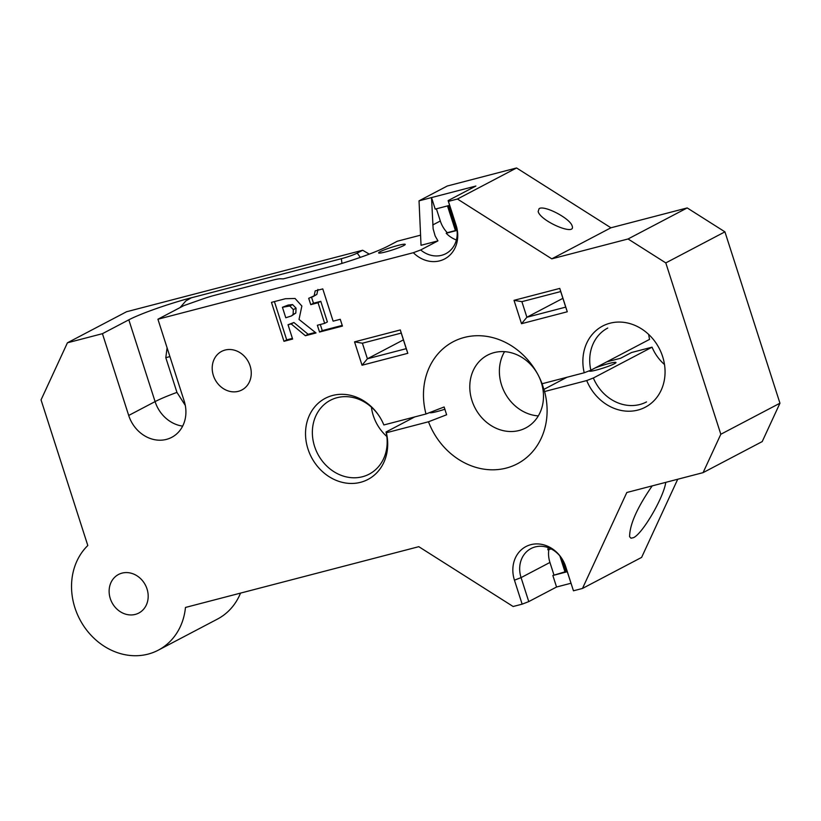 <?xml version="1.0" encoding="UTF-8"?>
<svg xmlns="http://www.w3.org/2000/svg" width="821" height="821" viewBox="0 0 821 821"><rect width="100%" height="100%" fill="white"/><g stroke="black" fill="none" stroke-linecap="round" stroke-linejoin="round"><path stroke-width="1.23" d="M421.029 245.294L419.038 200.837L431.518 197.584L433.129 228.823L435.13 235.914L437.952 240.881L421.029 245.294M420.578 235.165L397.333 241.22L388.241 246.002A49.322 4.875 162.2 0 1 337.595 264.721L283.266 278.873L280.248 278.781A16.441 1.621 -17.8 0 0 272.572 280.218L214.722 295.283A16.441 1.621 -17.8 0 0 202.787 298.957L183.832 305.617L157.919 319.225L184.171 401.007A32.881 28.478 -117.7 0 1 171.722 437.347A32.881 28.478 -117.7 0 1 128.702 415.457L102.44 333.675L67.425 342.798L41.05 399.889L87.806 545.524A63.71 55.171 62.3 0 0 83.906 626.29A63.71 55.171 62.3 0 0 158.279 650.17L217.411 619.116A63.71 55.171 62.3 0 0 240.532 593.111M437.952 240.881L420.68 249.953L413.343 252.704L157.919 319.225M380.133 251.719A13.978 1.385 -17.8 0 0 378.625 252.919A13.978 1.385 -17.8 0 0 388.949 251.01A13.978 1.385 -17.8 0 0 403.716 245.582A13.978 1.385 -17.8 0 0 405.235 244.381A13.978 1.385 -17.8 0 0 394.901 246.29A13.978 1.385 -17.8 0 0 380.133 251.719M420.68 249.953A26.303 22.783 -117.7 0 0 445.854 253.668A26.303 22.783 -117.7 0 0 455.819 224.595L448.112 200.611L475.893 186.028L431.518 197.584L435.212 209.109L449.631 205.353M436.392 208.801L440.313 220.993A26.303 22.783 -117.7 0 0 447.281 232.682L446.193 233.256A26.303 22.783 -117.7 0 0 456.384 239.968M158.279 650.17A63.71 55.171 62.3 0 0 185.474 607.448L418.792 546.683L513.135 606.503L522.146 604.164L514.449 580.17A30.418 26.344 62.3 0 1 530.848 544.672A30.418 26.344 62.3 0 1 565.761 566.808L573.458 590.792L582.479 588.452L626.813 492.497L703.084 472.639L720.817 434.258L665.8 262.905L628.065 238.973L551.794 258.841L457.441 199.021L448.43 201.361L456.127 225.344A30.418 26.344 62.3 0 1 446.296 257.979A30.418 26.344 62.3 0 1 413.343 252.704M400.299 329.95L407.801 353.317L362.04 365.232L354.539 341.864L400.299 329.95L401.233 333.09L362.4 343.209L367.408 358.777L406.231 348.668L401.233 333.09M559.778 288.407L567.28 311.775L521.52 323.7L514.018 300.332L559.778 288.407L560.712 291.558L521.889 301.666L526.887 317.245L562.888 298.331M386.363 432.749A45.832 39.685 62.3 0 1 338.149 481.116A45.832 39.685 62.3 0 1 314.433 407.237A45.832 39.685 62.3 0 1 383.859 424.96L383.53 424.211A41.717 36.134 -117.7 0 0 330.36 400.289A41.717 36.134 -117.7 0 0 317.778 454.023A41.717 36.134 -117.7 0 0 369.152 474.158A41.717 36.134 -117.7 0 0 386.034 432L386.363 432.749L428.49 421.778A68.943 59.707 -117.7 0 0 506.259 468.083A68.943 59.707 -117.7 0 0 544.59 391.535L586.717 380.564L593.357 377.999L652.059 347.17L631.534 352.517L620.625 358.254L606.76 361.856M607.725 328.051A41.717 36.134 -117.7 0 0 590.853 370.209L584.213 372.775L542.086 383.746A68.943 59.707 -117.7 0 0 464.317 337.441A68.943 59.707 -117.7 0 0 425.986 413.989L383.859 424.96M584.213 372.775A45.832 39.685 62.3 0 1 632.437 324.408A45.832 39.685 62.3 0 1 656.153 398.288A45.832 39.685 62.3 0 1 586.717 380.564M250.107 365.899A21.787 18.862 62.3 0 1 241.856 389.975A21.787 18.862 62.3 0 1 215.03 379.456A21.787 18.862 62.3 0 1 221.608 351.398A21.787 18.862 62.3 0 1 250.107 365.899M147.031 588.975A21.787 18.862 62.3 0 1 138.78 613.051A21.787 18.862 62.3 0 1 111.954 602.532A21.787 18.862 62.3 0 1 118.532 574.474A21.787 18.862 62.3 0 1 147.031 588.975M316.003 332.967L305.402 335.727L291.178 323.936L288.038 324.757L292.625 339.052L283.974 341.31L271.464 302.364L285.4 298.731L295.057 298.475L301.871 306.038L299.018 319.431L316.003 332.967M308.706 298.31L314.125 295.837L315.182 290.88L322.766 288.9L333.121 321.155L340.263 319.297L342.439 326.081L319.543 332.043L317.358 325.26L324.664 323.361L318.045 302.754L310.749 304.653L308.706 298.31M419.038 200.837L447.24 186.028L516.573 167.966L610.927 227.786L687.198 207.929L724.933 231.85L779.95 403.203L762.216 441.585L703.084 472.639M180.025 307.618L185.844 300.927L191.314 297.807L341.351 258.697A12.336 1.221 -17.8 0 0 357.207 253.114L362.666 250.251L369.276 254.12M169.916 356.601L165.801 357.679L167.084 347.796M312.657 296.843L316.855 294.4L317.912 289.444M324.664 323.361L327.394 321.924L320.775 301.317L313.478 303.216L311.59 297.335M342.224 325.414L322.263 330.606L320.303 324.49M314.125 295.837L316.855 294.4M310.749 304.653L313.478 303.216M318.045 302.754L320.775 301.317M319.543 332.043L322.263 330.606M315.315 332.423L308.132 334.291L293.908 322.509L288.038 324.757M305.402 335.727L308.132 334.291M291.178 323.936L293.908 322.509M292.409 338.385L286.703 339.873L274.409 301.594M283.974 341.31L286.703 339.873M285.78 317.758L291.414 315.972L293.097 314.443L293.333 309.599L289.834 305.997L282.424 307.28L285.78 317.758M282.424 307.28L288.068 305.084L292.563 304.56L289.834 305.997M291.414 315.972L295.827 313.017L296.063 308.162L292.563 304.56M590.853 370.209L649.565 339.381A41.717 36.134 62.3 0 1 648.775 334.896M664.179 364.247A41.717 36.134 62.3 0 1 652.059 347.17M386.824 436.485A41.717 36.134 62.3 0 1 371.41 407.144M425.986 413.989L444.13 406.98L446.634 414.769L428.49 421.778M386.034 432L414.769 416.914M429.886 412.481A13.978 1.385 -17.8 0 0 429.886 412.583A13.978 1.385 -17.8 0 0 444.951 409.197M544.59 391.535L542.086 383.746M543.707 389.482L566.962 377.27M589.519 370.723A13.978 1.385 -17.8 0 0 589.365 371.051A13.978 1.385 -17.8 0 0 603.096 368.095A13.978 1.385 -17.8 0 0 615.976 362.502A13.978 1.385 -17.8 0 0 608.638 363.59A13.978 1.385 -17.8 0 0 595.051 368.013M165.801 357.679L176.946 392.397L185.3 405.41M102.44 333.675L128.825 319.821A49.322 4.875 162.2 0 1 192.268 297.52M67.425 342.798L126.557 311.744L362.666 250.251M677.725 479.238L641.612 557.397L582.479 588.452M448.112 200.611L448.43 201.361M457.441 199.021L516.573 167.966M447.281 232.682L455.409 230.568L447.486 205.907M455.409 230.568L456.497 229.993L448.666 205.599M567.095 571.2L552.851 575.49L567.27 571.734M566.131 571.457L562.139 559.019A13.157 11.391 62.3 0 0 564.52 563.575M559.86 555.92L565.033 572.032M457.051 230.424L446.193 233.256M548.274 547.658A26.303 22.783 -117.7 0 0 547.823 549.793L551.178 548.921M548.859 549.516A26.303 22.783 -117.7 0 0 549.937 562.457L553.939 574.916M455.101 222.378A13.157 11.391 62.3 0 1 452.494 217.534A13.157 11.391 62.3 0 1 451.827 212.187M504.566 351.655A41.101 35.601 -117.7 0 0 504.72 392.561A41.101 35.601 -117.7 0 0 538.309 415.908M541.306 382.524A41.101 35.601 -117.7 0 0 487.53 355.165A41.101 35.601 -117.7 0 0 475.123 408.099A41.101 35.601 -117.7 0 0 525.748 427.946A41.101 35.601 -117.7 0 0 541.306 382.524M521.52 323.7L526.887 317.245L565.72 307.126L560.712 291.558M403.409 339.873L367.408 358.777L362.04 365.232M539.12 208.626L538.155 211.541C540.567 221.26 576.219 236.458 572.165 226.042C570.492 218.653 544.456 204.922 539.12 208.626M652.192 485.888C637.199 507.583 629.666 524.516 629.604 536.708L631 538.217L633.494 537.673C642.535 533.773 663.779 497.331 665.759 482.358M573.458 590.792L565.443 566.059A26.303 22.783 -117.7 0 0 563.422 561.246A26.303 22.783 -117.7 0 0 531.023 548.551A26.303 22.783 -117.7 0 0 521.068 577.615L528.765 601.598L556.546 587.015L552.851 575.49M570.964 583.259L556.546 587.015M593.357 377.999A41.717 36.134 -117.7 0 0 646.517 401.921M514.018 300.332L521.889 301.666M567.28 311.775L565.72 307.126M354.539 341.864L362.4 343.209M407.801 353.317L406.231 348.668M551.794 258.841L610.927 227.786M628.065 238.973L687.198 207.929M665.8 262.905L724.933 231.85M720.817 434.258L779.95 403.203M528.765 601.598L522.146 604.164M432.749 224.964L440.313 220.993M455.819 224.595L456.127 225.344M341.947 263.418L341.351 258.697M285.339 306.51L288.068 305.084M293.333 309.599L296.063 308.162M293.097 314.443L295.827 313.017M182.652 426.12A32.881 28.478 62.3 0 1 155.087 401.602L128.702 415.457M176.946 392.397A49.322 4.875 -17.8 0 0 155.087 401.602L128.825 319.821M514.449 580.17L521.068 577.615L549.937 562.457M565.443 566.059L565.761 566.808M360.327 257.373L357.207 253.114"/></g></svg>

